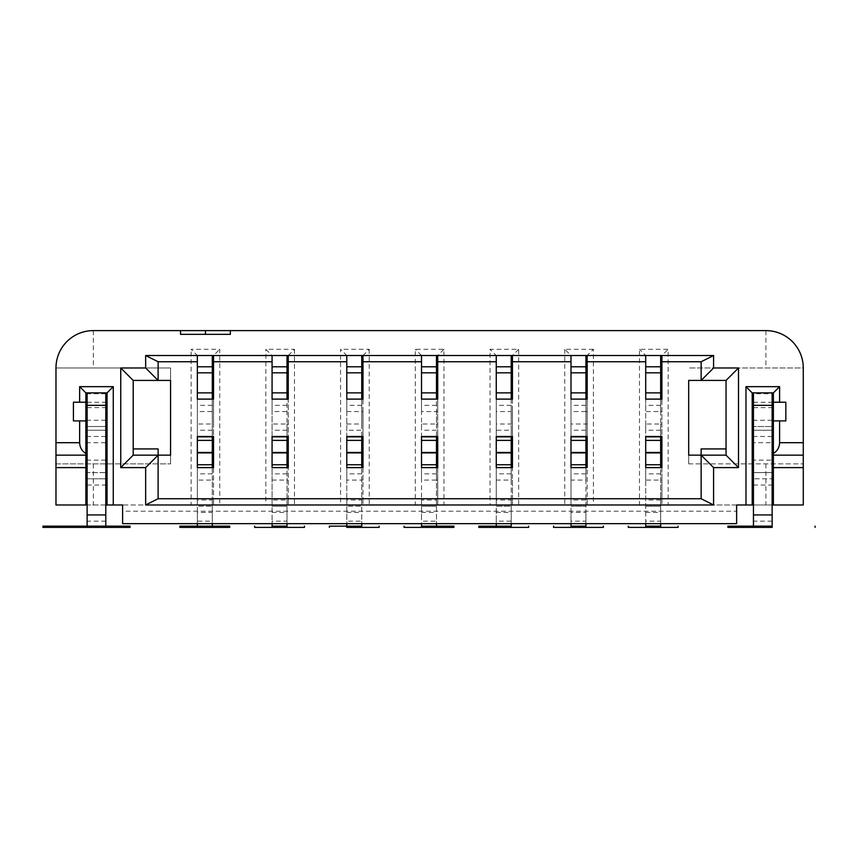 <?xml version="1.0" encoding="UTF-8"?>
<svg xmlns="http://www.w3.org/2000/svg" width="858" height="858" viewBox="0 0 858 858"><rect width="100%" height="100%" fill="white"/><g stroke="black" fill="none" stroke-linecap="round" stroke-linejoin="round"><path stroke-width="0.64" stroke-dasharray="4.29 3.22" d="M105.802 430.244L105.802 426.512L87.119 426.512L87.119 430.244L105.802 430.244L87.119 430.244L87.119 442.696L105.802 442.696L105.802 430.244L87.119 430.244M87.119 407.614L105.802 407.614L105.802 426.512L87.119 426.512L87.119 392.878L105.802 392.878L87.119 392.878M105.802 407.614L105.802 392.878M105.802 527.391L87.119 527.391L105.802 527.391L87.119 527.391L87.119 521.171L87.119 527.391L105.802 527.391L105.802 442.696M85.864 504.976L85.864 430.244L107.046 430.244L107.046 504.976M87.119 527.391L87.119 478.818L105.802 478.818L87.119 478.818L87.119 472.597L105.802 472.597L87.119 472.597L87.119 442.696M105.802 460.135L87.119 460.135M437.719 424.013L436.475 424.013L436.475 430.244L421.525 430.244L421.525 424.013L436.475 424.013L436.475 411.561L437.719 411.561L437.719 436.475L421.525 436.475L421.525 467.61L436.475 467.61L436.475 480.062L437.719 480.062L437.719 504.976L490.025 504.976L490.025 349.292L518.672 349.292L518.672 504.976L512.451 504.976L512.451 355.512L518.672 349.292M436.475 436.475L421.525 436.475L436.475 436.475L436.475 430.244M661.904 424.013L660.66 424.013L660.66 430.244L645.709 430.244L645.709 424.013L660.66 424.013L660.66 411.561L661.904 411.561L661.904 436.475L645.709 436.475L660.66 436.475L645.709 436.475L645.709 480.062L661.904 480.062L661.904 498.745L660.66 498.745L660.66 473.841L645.709 473.841M230.341 334.341L180.523 334.341M421.525 411.561L421.525 399.109L421.525 411.561L436.475 411.561L436.475 399.109L421.525 399.109L436.475 399.109L421.525 399.109L421.525 355.512L437.719 355.512L437.719 504.976L421.525 504.976L421.525 355.512L436.475 355.512L436.475 527.391L421.525 527.391L436.475 527.391M122.608 511.207L122.608 523.659L736.636 523.659L736.636 504.976L122.608 504.976L122.608 511.207L736.636 511.207M133.194 448.927L133.194 455.158L158.108 455.158L158.108 448.927L133.194 448.927L133.194 455.158L133.194 380.426L170.56 380.426L170.56 367.975L55.974 367.975L170.56 367.975L170.56 463.878L170.56 455.158L133.194 455.158L158.108 455.158L158.108 498.745L701.136 498.745L701.136 455.158L726.05 455.158L726.05 448.927L726.05 455.158L701.136 455.158L701.136 448.927L726.05 448.927M587.172 411.561L587.172 399.109L570.988 399.109L585.928 399.109L585.928 411.561L587.172 411.561L587.172 436.475L570.988 436.475L585.928 436.475L570.988 436.475L570.988 480.062L570.988 467.61L587.172 467.61L587.172 498.745L585.928 498.745L585.928 480.062L570.988 480.062M570.988 424.013L570.988 436.475L570.988 424.013L585.928 424.013L585.928 411.561L570.988 411.561L570.988 399.109L570.988 411.561M587.172 424.013L585.928 424.013L585.928 436.475M773.38 420.903L785.831 420.903L785.831 402.22L773.38 402.22M660.66 473.841L660.66 467.61L645.709 467.61L660.66 467.61L645.709 467.61L645.709 480.062M803.27 455.158L773.38 455.158M346.793 498.745L361.744 498.745L361.744 499.989L346.793 499.989L346.793 498.745L346.793 504.976L346.793 355.512L340.572 349.292L340.572 504.976L346.793 504.976L346.793 523.659M772.136 436.475L753.453 436.475L753.453 442.696L772.136 442.696L772.136 430.244L753.453 430.244L772.136 430.244L753.453 430.244L753.453 426.512L772.136 426.512L753.453 426.512L753.453 392.878L772.136 392.878L772.136 393.768L753.453 393.768M346.793 527.391L361.744 527.391L346.793 527.391L346.793 355.512L362.988 355.512L369.219 349.292L340.572 349.292M688.684 380.426L726.05 380.426L726.05 455.158L688.684 455.158L688.684 463.878L688.684 380.426M346.793 499.989L346.793 504.976L362.988 504.976L362.988 498.745L361.744 498.745L361.744 480.062L346.793 480.062L346.793 467.61L361.744 467.61L346.793 467.61L346.793 436.475L361.744 436.475L346.793 436.475L361.744 436.475L361.744 430.244L346.793 430.244L346.793 424.013L346.793 430.244M593.404 349.292L564.757 349.292L570.988 355.512L587.172 355.512L593.404 349.292L593.404 504.976L587.172 504.976L587.172 355.512M585.928 467.61L570.988 467.61L585.928 467.61L585.928 480.062L587.172 480.062M93.34 463.878L93.34 504.976L55.974 504.976L55.974 463.878L170.56 463.878L55.974 463.878L55.974 367.975C55.555 347.994 73.37 330.191 93.34 330.609L765.904 330.609C785.874 330.191 803.689 347.994 803.27 367.975L688.684 367.975L803.27 367.975L803.27 504.976L668.135 504.976L668.135 349.292L639.489 349.292L639.489 504.976L645.709 504.976L645.709 355.512L639.489 349.292M585.928 512.451L585.928 521.171L570.988 521.171L570.988 512.451L585.928 512.451L585.928 506.22L570.988 506.22L585.928 506.22L585.928 499.989L570.988 499.989L570.988 504.976L570.988 355.512L585.928 355.512L585.928 527.391L570.988 527.391L585.928 527.391M288.256 355.512L294.487 349.292L265.841 349.292L272.072 355.512L288.256 355.512L288.256 504.976L340.572 504.976M272.072 498.745L287.012 498.745L287.012 467.61L272.072 467.61L288.256 467.61L288.256 498.745L287.012 498.745L287.012 499.989L272.072 499.989L272.072 498.745L272.072 504.976L272.072 355.512L287.012 355.512L287.012 527.391L272.072 527.391L287.012 527.391M272.072 499.989L272.072 504.976L265.841 504.976L265.841 349.292M272.072 527.391L272.072 355.512L272.072 361.744L213.535 361.744M288.256 498.745L288.256 504.976L272.072 504.976L272.072 506.22L287.012 506.22L287.012 521.171L272.072 521.171L272.072 523.659M288.256 424.013L287.012 424.013L287.012 430.244L272.072 430.244L272.072 424.013L287.012 424.013L287.012 399.109L272.072 399.109L288.256 399.109L288.256 436.475L272.072 436.475L272.072 480.062L272.072 467.61L287.012 467.61M272.072 361.744L272.072 411.561L288.256 411.561M287.012 399.109L272.072 399.109L272.072 411.561M272.072 480.062L288.256 480.062M287.012 430.244L287.012 436.475L272.072 436.475L287.012 436.475M287.012 499.989L287.012 506.22L272.072 506.22L272.072 521.171M287.012 523.659L287.012 521.171M272.072 424.013L272.072 430.244M346.793 424.013L361.744 424.013L361.744 399.109L346.793 399.109L361.744 399.109L346.793 399.109L346.793 361.744L288.256 361.744M570.988 499.989L570.988 504.976L587.172 504.976L587.172 498.745M346.793 361.744L346.793 355.512L361.744 355.512L361.744 527.391M272.072 355.512L287.012 355.512M213.535 355.512L213.535 504.976L219.755 504.976L219.755 349.292L191.109 349.292L197.34 355.512L213.535 355.512L219.755 349.292M570.988 512.451L570.988 504.976L564.757 504.976L564.757 349.292M212.291 399.109L197.34 399.109L197.34 411.561L212.291 411.561L212.291 399.109L197.34 399.109L213.535 399.109L213.535 424.013L212.291 424.013L212.291 411.561L213.535 411.561M197.34 498.745L212.291 498.745L212.291 499.989L197.34 499.989L197.34 498.745L197.34 504.976L213.535 504.976L213.535 498.745L212.291 498.745L212.291 480.062L197.34 480.062L197.34 467.61L197.34 480.062M213.535 480.062L213.535 467.61L197.34 467.61L212.291 467.61L212.291 480.062L213.535 480.062L213.535 498.745M212.291 430.244L197.34 430.244L197.34 424.013L212.291 424.013L212.291 436.475L213.535 436.475L213.535 424.013M197.34 411.561L197.34 355.512L212.291 355.512L197.34 355.512L197.34 504.976L191.109 504.976L191.109 349.292M212.291 355.512L212.291 527.391L197.34 527.391L212.291 527.391L197.34 527.391L197.34 355.512M197.34 523.659L197.34 512.451L212.291 512.451L212.291 521.171L197.34 521.171M197.34 499.989L197.34 512.451M212.291 499.989L212.291 506.22L197.34 506.22L212.291 506.22L212.291 512.451M212.291 523.659L212.291 521.171M212.291 467.61L197.34 467.61L197.34 436.475L212.291 436.475L197.34 436.475L197.34 424.013M212.291 436.475L197.34 436.475L197.34 430.244M197.34 361.744L158.108 361.744L158.108 380.426M661.904 411.561L661.904 399.109L645.709 399.109L660.66 399.109L645.709 399.109L645.709 355.512L660.66 355.512L660.66 527.391L645.709 527.391L645.709 355.512L661.904 355.512L668.135 349.292M85.864 420.903L73.413 420.903L73.413 402.22L85.864 402.22M55.974 455.158L85.864 455.158M107.046 430.244L107.046 392.878L85.864 392.878L85.864 430.244M105.802 521.171L87.119 521.171M87.119 514.939L105.802 514.939M294.487 349.292L294.487 504.976M362.988 480.062L362.988 467.61L361.744 467.61L361.744 480.062L362.988 480.062L362.988 498.745M361.744 467.61L346.793 467.61L346.793 480.062M660.66 399.109L660.66 411.561L645.709 411.561L645.709 399.109L645.709 411.561M346.793 399.109L346.793 411.561L346.793 399.109M570.988 498.745L585.928 498.745L585.928 499.989M585.928 523.659L585.928 521.171M85.864 472.597L107.046 472.597M105.802 504.976L87.119 504.976M772.136 521.171L753.453 521.171L753.453 527.391L772.136 527.391L772.136 521.171L772.136 527.391L753.453 527.391L772.136 527.391L772.136 442.696M772.136 527.391L753.453 527.391L753.453 514.939L772.136 514.939M660.66 467.61L661.904 467.61L661.904 480.062M645.709 424.013L645.709 430.244M512.451 361.744L570.988 361.744L570.988 355.512L585.928 355.512M753.453 392.878L772.136 392.878M512.451 355.512L496.256 355.512L490.025 349.292M496.256 498.745L511.207 498.745L511.207 499.989L496.256 499.989L496.256 355.512L511.207 355.512L511.207 527.391L496.256 527.391L511.207 527.391M496.256 499.989L496.256 504.976L490.025 504.976M772.136 504.976L753.453 504.976M773.38 504.976L773.38 472.597L752.198 472.597L752.198 504.976M436.475 399.109L437.719 399.109L437.719 411.561M773.38 472.597L773.38 392.878L752.198 392.878L752.198 472.597M421.525 424.013L421.525 430.244M645.709 527.391L660.66 527.391M660.66 430.244L660.66 436.475M660.66 499.989L645.709 499.989L645.709 498.745L660.66 498.745L660.66 521.171L645.709 521.171L645.709 523.659M660.66 523.659L660.66 521.171M570.988 523.659L570.988 521.171M585.928 399.109L570.988 399.109L570.988 361.744M753.453 514.939L753.453 478.818L772.136 478.818L753.453 478.818L753.453 472.597L772.136 472.597L753.453 472.597L753.453 460.135L772.136 460.135M511.207 399.109L511.207 411.561L512.451 411.561L512.451 399.109L496.256 399.109L511.207 399.109L496.256 399.109L496.256 411.561L496.256 361.744L437.719 361.744M421.525 361.744L362.988 361.744M661.904 361.744L701.136 361.744L701.136 380.426M645.709 361.744L587.172 361.744M436.475 467.61L421.525 467.61L437.719 467.61L437.719 480.062M361.744 499.989L361.744 506.22L346.793 506.22L361.744 506.22L361.744 521.171L346.793 521.171M361.744 523.659L361.744 521.171M361.744 436.475L362.988 436.475L362.988 424.013L361.744 424.013L361.744 430.244M346.793 355.512L361.744 355.512M369.219 349.292L369.219 504.976L362.988 504.976L362.988 355.512M346.793 411.561L362.988 411.561L362.988 424.013M362.988 411.561L362.988 399.109L361.744 399.109M369.219 504.976L415.304 504.976L415.304 349.292L443.951 349.292L443.951 504.976M219.755 504.976L265.841 504.976M93.34 504.976L191.109 504.976M688.684 463.878L803.27 463.878L688.684 463.878M593.404 504.976L639.489 504.976M518.672 504.976L564.757 504.976M753.453 436.475L753.453 430.244M437.719 498.745L436.475 498.745L436.475 499.989L421.525 499.989L421.525 498.745L436.475 498.745L436.475 480.062L421.525 480.062L421.525 467.61L421.525 480.062M436.475 499.989L436.475 521.171L421.525 521.171L421.525 523.659M436.475 523.659L436.475 521.171M421.525 498.745L421.525 506.22L436.475 506.22L421.525 506.22L421.525 521.171M421.525 527.391L421.525 355.512L436.475 355.512M443.951 349.292L437.719 355.512M421.525 355.512L415.304 349.292M421.525 499.989L421.525 504.976L415.304 504.976M496.256 361.744L496.256 355.512L511.207 355.512M511.207 430.244L511.207 436.475L512.451 436.475L512.451 424.013L511.207 424.013L511.207 430.244L496.256 430.244L496.256 424.013L511.207 424.013L511.207 411.561L496.256 411.561M511.207 499.989L511.207 506.22L496.256 506.22L496.256 504.976L512.451 504.976L512.451 498.745L511.207 498.745L511.207 480.062L512.451 480.062L512.451 467.61L496.256 467.61L496.256 480.062L496.256 467.61L511.207 467.61L511.207 480.062L496.256 480.062M496.256 424.013L496.256 436.475L511.207 436.475L496.256 436.475L496.256 467.61L511.207 467.61M512.451 480.062L512.451 498.745M496.256 521.171L496.256 506.22L511.207 506.22L511.207 521.171L496.256 521.171L496.256 523.659M511.207 523.659L511.207 521.171M496.256 527.391L496.256 355.512M511.207 436.475L496.256 436.475L496.256 430.244M512.451 411.561L512.451 424.013M752.198 430.244L773.38 430.244M753.453 407.614L772.136 407.614L772.136 430.244M668.135 504.976L661.904 504.976L661.904 498.745M661.904 355.512L661.904 504.976L645.709 504.976L645.709 521.171M645.709 498.745L645.709 499.989M772.136 407.614L772.136 393.768M660.66 506.22L645.709 506.22L660.66 506.22M570.988 527.391L570.988 355.512M645.709 355.512L660.66 355.512M753.453 442.696L753.453 460.135M753.453 527.391L753.453 521.171M511.207 526.147L496.256 526.147M772.136 526.147L753.453 526.147M436.475 526.147L421.525 526.147M212.291 526.147L197.34 526.147L212.291 526.147M585.928 526.147L570.988 526.147M361.744 526.147L346.793 526.147M287.012 526.147L272.072 526.147M660.66 526.147L645.709 526.147M212.291 527.391L197.34 527.391L212.291 527.391M105.802 436.475L87.119 436.475M436.475 405.341L421.525 405.341M287.012 405.341L272.072 405.341M287.012 473.841L272.072 473.841M272.072 512.451L287.012 512.451M93.34 330.609L93.34 367.975M212.291 405.341L197.34 405.341M212.291 473.841L197.34 473.841M105.802 393.768L87.119 393.768M87.119 402.273L105.802 402.273M105.802 420.281L87.119 420.281M87.119 485.049L105.802 485.049M361.744 473.841L346.793 473.841M660.66 405.341L645.709 405.341M585.928 405.341L570.988 405.341M346.793 512.451L361.744 512.451M361.744 405.341L346.793 405.341M765.904 330.609L765.904 367.975M765.904 463.878L765.904 504.976M421.525 512.451L436.475 512.451M436.475 473.841L421.525 473.841M511.207 405.341L496.256 405.341M511.207 473.841L496.256 473.841M496.256 512.451L511.207 512.451M753.453 485.049L772.136 485.049M772.136 420.281L753.453 420.281M585.928 430.244L570.988 430.244M753.453 402.273L772.136 402.273M585.928 473.841L570.988 473.841M645.709 512.451L660.66 512.451"/><path stroke-width="1.29" d="M105.802 405.341L105.802 514.939L87.119 514.939L87.119 405.341L105.802 405.341L105.802 392.878M105.802 514.939L105.802 527.391L87.119 527.391L87.119 514.939M107.046 472.597L105.802 472.597M87.119 472.597L85.864 472.597M205.437 330.609L180.523 330.609L180.523 334.341L230.341 334.341L230.341 330.609L205.437 330.609L205.437 334.341M421.525 361.744L421.525 355.512L362.988 355.512L362.988 361.744L421.525 361.744L421.525 399.109L436.475 399.109L436.475 392.878L421.525 392.878M753.453 504.976L736.636 504.976L736.636 523.659L122.608 523.659L122.608 504.976L107.046 504.976L107.046 392.878L113.267 386.658L79.644 386.658L79.644 402.22L73.413 402.22L73.413 420.903L85.864 420.903L85.864 402.22L79.644 402.22M726.05 455.158L738.502 467.61L713.588 467.61L701.136 455.158L688.684 455.158L688.684 380.426L701.136 380.426L713.588 367.975L713.588 355.512L701.136 361.744L701.136 380.426L726.05 380.426L726.05 455.158L701.136 455.158L701.136 498.745L158.108 498.745L158.108 455.158L170.56 455.158L170.56 380.426L158.108 380.426L145.656 367.975L145.656 355.512L213.535 355.512L213.535 361.744L272.072 361.744L272.072 355.512L362.988 355.512M660.66 436.475L660.66 440.39L645.709 440.39M785.831 402.22L785.831 420.903L773.38 420.903L773.38 402.22L785.831 402.22M779.6 420.903L779.6 442.696C779.439 447.404 777.359 450.997 773.38 453.485L773.38 455.158L803.27 455.158L803.27 504.976L773.38 504.976L773.38 467.61L803.27 467.61M773.38 455.158L773.38 467.61M346.793 527.391L379.182 527.391L346.793 527.391L346.793 523.659M660.66 440.39L660.66 467.61M230.341 330.609L765.904 330.609A37.366 37.366 0 0 1 803.27 367.975L803.27 455.158M272.072 361.744L272.072 366.795L287.012 366.795L287.012 399.109L288.256 399.109L288.256 355.512M288.256 467.61L288.256 436.475L272.072 436.475L272.072 467.61L288.256 467.61M287.012 366.795L287.012 355.512M287.012 436.475L287.012 440.39L272.072 440.39M272.072 452.895L287.012 452.895L287.012 440.39M287.012 452.895L287.012 467.61M287.012 527.391L254.633 527.391L304.451 527.391L287.012 527.391L287.012 523.659M272.072 527.391L272.072 523.659M288.256 361.744L346.793 361.744L346.793 355.512M713.588 355.512L661.904 355.512L661.904 399.109L645.709 399.109L645.709 355.512L587.172 355.512L587.172 399.109L585.928 399.109L585.928 392.878L570.988 392.878L570.988 372.833L585.928 372.833L585.928 392.878M587.172 467.61L587.172 436.475L570.988 436.475L570.988 467.61L587.172 467.61M362.988 361.744L362.988 399.109L346.793 399.109L346.793 372.833L361.744 372.833L361.744 392.878L346.793 392.878M346.793 361.744L346.793 372.833M361.744 399.109L361.744 392.878M287.012 399.109L272.072 399.109L272.072 372.833L287.012 372.833M272.072 366.795L272.072 372.833M133.194 448.927L158.108 448.927L158.108 455.158L133.194 455.158L133.194 380.426L158.108 380.426L158.108 361.744L197.34 361.744L197.34 355.512M85.864 420.903L85.864 453.485C81.885 450.997 79.805 447.404 79.644 442.696L55.974 442.696L55.974 367.975A37.366 37.366 0 0 1 93.34 330.609L180.523 330.609M133.194 380.426L120.742 367.975L145.656 367.975M133.194 455.158L120.742 467.61L120.742 367.975M158.108 455.158L145.656 467.61L120.742 467.61M213.535 361.744L213.535 399.109L212.291 399.109L212.291 392.878L197.34 392.878L197.34 399.109L212.291 399.109M213.535 467.61L213.535 436.475L197.34 436.475L197.34 467.61L213.535 467.61M212.291 523.659L212.291 527.391L229.719 527.391L229.719 526.147L229.719 527.391L229.719 526.147L179.901 526.147L229.719 526.147L229.719 527.391L229.719 526.147L229.719 527.391L212.291 527.391L229.719 527.391L229.719 526.147L179.901 526.147L229.719 526.147L229.719 527.391L229.719 526.147L179.901 526.147L229.719 526.147L229.719 527.391L212.291 527.391L229.719 527.391L229.719 526.147L229.719 527.391L229.719 526.147L229.719 527.391L212.291 527.391L229.719 527.391L229.719 526.147L179.901 526.147L229.719 526.147L229.719 527.391L229.719 526.147L179.901 526.147L179.901 527.391L179.901 526.147L229.719 526.147L229.719 527.391L179.901 527.391L179.901 526.147L197.34 526.147L179.901 526.147L179.901 527.391L179.901 526.147L179.901 527.391L179.901 526.147L197.34 526.147L179.901 526.147L179.901 527.391L229.719 527.391L179.901 527.391L179.901 526.147L197.34 526.147L179.901 526.147L179.901 527.391L179.901 526.147L179.901 527.391L229.719 527.391L179.901 527.391L179.901 526.147L179.901 527.391L229.719 527.391L179.901 527.391L179.901 526.147L197.34 526.147L179.901 526.147L179.901 527.391L179.901 526.147L197.34 526.147L179.901 526.147L179.901 527.391L229.719 527.391L197.34 527.391L197.34 523.659M197.34 392.878L197.34 366.795L212.291 366.795L212.291 355.512M212.291 366.795L212.291 392.878M212.291 436.475L212.291 440.39L197.34 440.39M197.34 452.895L212.291 452.895L212.291 440.39M212.291 452.895L212.291 467.61M197.34 366.795L197.34 361.744M145.656 355.512L158.108 361.744M713.588 467.61L713.588 504.976L145.656 504.976L158.108 498.745M145.656 504.976L145.656 467.61M85.864 402.22L85.864 392.878L79.644 386.658M55.974 467.61L55.974 504.976L85.864 504.976L85.864 467.61L55.974 467.61L55.974 442.696M85.864 453.485L85.864 467.61M87.119 405.341L87.119 392.878M85.864 392.878L107.046 392.878M113.267 504.976L113.267 386.658M105.802 430.244L107.046 430.244M85.864 430.244L87.119 430.244M85.864 455.158L55.974 455.158M79.644 420.903L79.644 442.696M213.535 355.512L272.072 355.512M346.793 467.61L346.793 436.475L362.988 436.475L362.988 467.61L346.793 467.61M361.744 436.475L361.744 467.61M585.928 436.475L585.928 467.61M753.453 514.939L753.453 405.341L772.136 405.341L772.136 514.939L753.453 514.939L753.453 527.391L727.916 527.391L727.916 526.147L772.136 526.147M346.793 366.795L361.744 366.795L361.744 355.512M436.475 399.109L437.719 399.109L437.719 361.744L496.256 361.744L496.256 366.795L511.207 366.795L511.207 399.109L512.451 399.109L512.451 361.744L570.988 361.744L570.988 366.795L585.928 366.795L585.928 355.512M585.928 366.795L585.928 372.833M585.928 527.391L553.549 527.391L603.367 527.391L585.928 527.391L585.928 523.659M107.046 504.976L105.802 504.976M87.119 504.976L85.864 504.976M585.928 399.109L570.988 399.109L570.988 392.878M772.136 405.341L772.136 392.878M753.453 405.341L753.453 392.878M773.38 504.976L772.136 504.976M660.66 399.109L660.66 392.878L645.709 392.878M752.198 504.976L752.198 392.878L773.38 392.878L779.6 386.658L745.977 386.658L752.198 392.878M645.709 361.744L587.172 361.744M773.38 430.244L772.136 430.244M753.453 430.244L752.198 430.244M645.709 366.795L660.66 366.795L660.66 355.512M660.66 366.795L660.66 392.878M660.66 527.391L628.281 527.391L678.099 527.391L660.66 527.391L660.66 523.659M570.988 527.391L570.988 523.659M661.904 355.512L645.709 355.512M645.709 467.61L661.904 467.61L661.904 436.475L645.709 436.475L645.709 467.61M437.719 467.61L421.525 467.61L421.525 436.475L437.719 436.475L437.719 467.61M496.256 467.61L512.451 467.61L512.451 436.475L496.256 436.475L496.256 467.61M570.988 366.795L570.988 372.833M773.38 453.485L773.38 420.903M587.172 355.512L512.451 355.512L512.451 361.744M752.198 472.597L753.453 472.597M772.136 472.597L773.38 472.597M437.719 361.744L437.719 355.512L512.451 355.512M421.525 366.795L436.475 366.795L436.475 355.512M437.719 355.512L421.525 355.512M713.588 367.975L738.502 367.975L738.502 467.61M745.977 504.976L745.977 386.658M779.6 402.22L779.6 386.658M726.05 380.426L738.502 367.975M361.744 527.391L361.744 523.659M361.744 366.795L361.744 372.833M773.38 402.22L773.38 392.878M701.136 498.745L713.588 504.976M496.256 361.744L496.256 355.512M436.475 366.795L436.475 392.878M436.475 436.475L436.475 440.39L421.525 440.39M421.525 452.895L436.475 452.895L436.475 440.39M436.475 452.895L436.475 467.61M436.475 527.391L404.086 527.391L453.914 527.391L436.475 527.391L436.475 523.659M421.525 527.391L421.525 523.659M511.207 366.795L511.207 355.512M511.207 436.475L511.207 467.61M511.207 527.391L478.818 527.391L528.635 527.391L511.207 527.391L511.207 523.659M496.256 527.391L496.256 523.659M511.207 399.109L496.256 399.109L496.256 372.833L511.207 372.833M496.256 366.795L496.256 372.833M570.988 361.744L570.988 355.512M701.136 455.158L701.136 448.927L726.05 448.927M701.136 361.744L661.904 361.744M645.709 527.391L645.709 523.659M772.136 514.939L772.136 527.391L753.453 527.391M42.9 526.147L130.084 526.147M496.256 526.147L478.818 526.147L478.818 527.391L478.818 526.147L511.207 526.147M528.635 527.391L528.635 526.147L528.635 527.391M753.453 526.147L727.916 526.147L727.916 527.391L772.136 527.391M815.1 527.391L815.1 526.147L815.1 527.391M421.525 526.147L453.914 526.147L453.914 527.391L453.914 526.147L436.475 526.147M404.086 527.391L404.086 526.147L404.086 527.391M229.719 526.147L212.291 526.147L229.719 526.147M570.988 526.147L585.928 526.147M603.367 527.391L603.367 526.147L603.367 527.391M553.549 527.391L553.549 526.147L553.549 527.391M346.793 526.147L329.365 526.147L329.365 527.391L329.365 526.147L361.744 526.147M379.182 527.391L379.182 526.147L379.182 527.391M272.072 526.147L287.012 526.147M304.451 527.391L304.451 526.147L304.451 527.391M254.633 527.391L254.633 526.147L254.633 527.391M645.709 526.147L660.66 526.147M678.099 527.391L678.099 526.147L678.099 527.391M628.281 527.391L628.281 526.147L628.281 527.391M42.9 527.391L87.119 527.391M105.802 527.391L130.084 527.391M107.046 460.135L105.802 460.135M105.802 442.696L107.046 442.696M87.119 460.135L85.864 460.135M645.709 436.851L660.66 436.851M645.709 452.895L660.66 452.895M645.709 464.768L660.66 464.768M272.072 464.768L287.012 464.768M272.072 436.851L287.012 436.851M287.012 452.466L272.072 452.466M287.012 392.878L272.072 392.878M197.34 464.768L212.291 464.768M212.291 452.466L197.34 452.466M197.34 436.851L212.291 436.851M197.34 372.833L212.291 372.833M85.864 442.696L87.119 442.696M361.744 452.466L346.793 452.466M346.793 452.895L361.744 452.895M570.988 452.895L585.928 452.895M585.928 452.466L570.988 452.466M361.744 440.39L346.793 440.39M570.988 464.768L585.928 464.768M779.6 442.696L803.27 442.696M660.66 452.466L645.709 452.466M772.136 460.135L773.38 460.135M773.38 442.696L772.136 442.696M753.453 442.696L752.198 442.696M570.988 436.851L585.928 436.851M585.928 440.39L570.988 440.39M346.793 464.768L361.744 464.768M346.793 436.851L361.744 436.851M645.709 372.833L660.66 372.833M421.525 372.833L436.475 372.833M421.525 464.768L436.475 464.768M436.475 452.466L421.525 452.466M421.525 436.851L436.475 436.851M496.256 452.895L511.207 452.895M496.256 464.768L511.207 464.768M511.207 440.39L496.256 440.39M496.256 436.851L511.207 436.851M511.207 452.466L496.256 452.466M511.207 392.878L496.256 392.878M752.198 460.135L753.453 460.135"/></g></svg>
